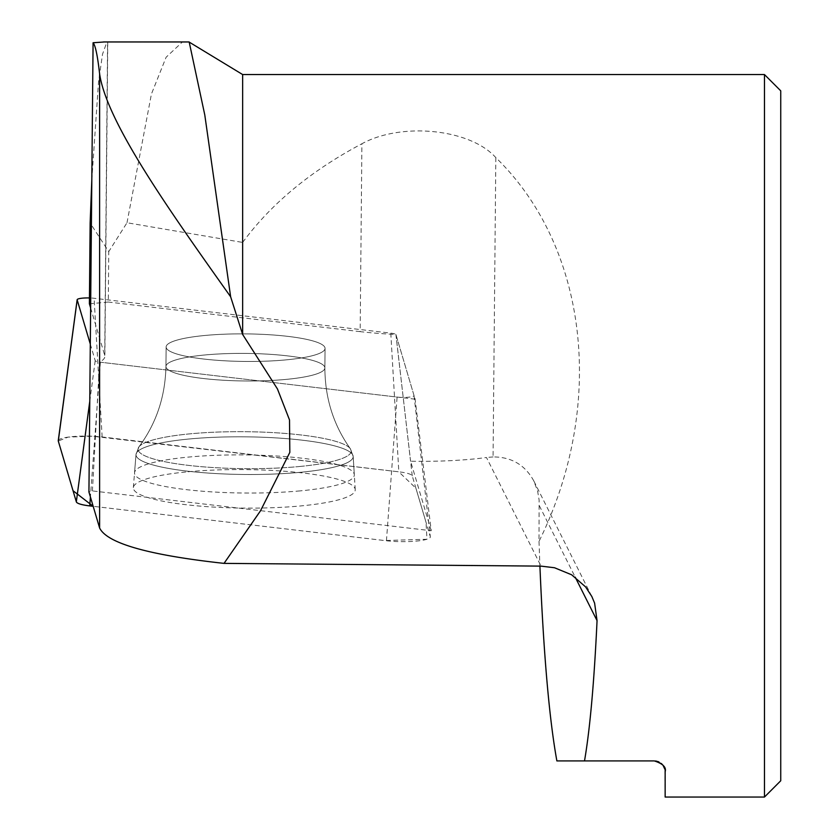 <?xml version="1.0" encoding="UTF-8"?>
<svg xmlns="http://www.w3.org/2000/svg" width="839" height="839" viewBox="0 0 839 839"><rect width="100%" height="100%" fill="white"/><g stroke="black" fill="none" stroke-linecap="round" stroke-linejoin="round"><path stroke-width="0.63" stroke-dasharray="4.2 3.15" d="M495.828 157.617L493.07 456.93C511.528 456.93 525.13 464.974 533.866 481.062L537.6 491.046L539.131 500.096L539.016 541.365C606.115 405.415 588.349 247.557 495.828 157.617C469.903 128.671 401.42 122.075 361.903 143.752L360.172 331.636A108.378 18.794 0.5 0 0 395.893 334.436L415.116 399.186L431.236 530.73L92.395 490.92A108.378 18.794 -179.5 0 1 88.934 492M431.236 530.73L410.596 461.23A108.378 18.794 -179.5 0 0 486.473 457.496L541.019 566.126M89.395 303.802L108.294 302.04L108.755 251.616L90.14 223.027M90.633 307.944L104.718 355.4A108.378 18.794 0.5 0 1 104.854 356.397A108.378 18.794 0.5 0 1 99.589 362.112L92.395 490.92M91.808 179.986L98.541 81.886L102.526 54.168L106.752 42.443M103.554 42.023L107.465 42.118M395.893 334.436L410.596 461.23M493.07 456.93L486.473 457.496M360.172 331.636L108.294 302.04M242.649 74.556L242.649 242.429L126.993 222.744L108.755 251.616M242.649 242.429C271.112 203.741 310.86 170.841 361.903 143.752M780.742 90.832L780.742 780.763M764.465 797.05L764.465 74.556M664.845 769.206L665.149 797.05M661.279 763.459L658.93 761.959M657.713 761.476L656.633 761.183M655.416 760.983L556.876 760.921M539.016 541.365L539.917 566.115M126.993 222.744L151.429 94.031L166.112 57.241L182.241 42.149L189.132 42.055M205.314 335.432A79.474 13.781 0.5 0 0 166.122 346.937A79.474 13.781 0.5 0 0 245.46 361.452A79.474 13.781 0.5 0 0 325.06 348.405A79.474 13.781 0.5 0 0 285.113 336.061A79.474 13.781 0.5 0 0 205.314 335.432A79.474 13.781 -179.5 0 1 285.113 336.061A79.474 13.781 -179.5 0 1 325.06 348.405A79.474 13.781 -179.5 0 1 245.46 361.452A79.474 13.781 -179.5 0 1 166.122 346.937A79.474 13.781 -179.5 0 1 205.314 335.432M415.116 399.186L99.589 362.112M300.121 490.888A109.899 19.056 -179.5 0 1 244.422 493.017A109.899 19.056 -179.5 0 1 134.544 472.714A109.899 19.056 -179.5 0 1 244.6 454.906A109.899 19.056 -179.5 0 1 354.31 474.748A109.899 19.056 -179.5 0 1 300.121 490.888M90.297 344.074L95.206 360.634A11.075 1.919 0.5 0 0 100.386 362.207L397.088 397.067A11.075 1.919 0.5 0 0 408.425 397.214A11.075 1.919 0.5 0 0 414.026 395.557A11.075 1.919 0.5 0 0 414.015 395.494L395.977 334.709A11.075 1.919 0.5 0 0 390.796 333.135L94.094 298.275A11.075 1.919 0.5 0 0 89.448 297.95M58.258 440.664A28.673 4.971 -179.5 0 1 73.318 436.542A28.673 4.971 -179.5 0 1 102.138 436.962L398.829 471.822A28.673 4.971 -179.5 0 1 412.253 475.902L430.292 536.687A28.673 4.971 -179.5 0 1 430.323 536.845A28.673 4.971 -179.5 0 1 415.798 541.145A28.673 4.971 -179.5 0 1 386.443 540.767L93.171 506.305L384.619 540.547L426.957 539.257L426.034 522.319L415.903 488.193L398.745 471.812L92.091 436.196L68.085 437.119L58.29 441.041M188.051 471.77A110.947 19.245 -179.5 0 1 355.233 489.651A110.947 19.245 -179.5 0 1 300.519 505.948A110.947 19.245 -179.5 0 1 188.523 504.994A110.947 19.245 -179.5 0 1 133.349 487.606A110.947 19.245 -179.5 0 1 188.051 471.77M185.199 42.097L107.581 42.097L104.718 355.4M539.341 505.739L575.218 577.169M299.638 472.378A108.598 18.836 -179.5 0 1 190.023 471.445A108.598 18.836 -179.5 0 1 136.012 454.423A108.598 18.836 -179.5 0 1 244.768 436.825A108.598 18.836 -179.5 0 1 353.177 456.426A108.598 18.836 -179.5 0 1 299.638 472.378A108.598 18.836 0.5 0 0 353.177 456.426A108.598 18.836 0.5 0 0 244.768 436.825A108.598 18.836 0.5 0 0 136.012 454.423A108.598 18.836 0.5 0 0 190.023 471.445A108.598 18.836 0.5 0 0 299.638 472.378M298.663 466.589A106.584 18.479 0.5 0 0 350.398 448.813A106.584 18.479 0.5 0 0 244.82 431.697A106.584 18.479 0.5 0 0 138.938 446.862A106.584 18.479 0.5 0 0 185.901 465.068A106.584 18.479 0.5 0 0 298.663 466.589A106.584 18.479 -179.5 0 1 185.901 465.068A106.584 18.479 -179.5 0 1 138.938 446.862A106.584 18.479 -179.5 0 1 244.82 431.697A106.584 18.479 -179.5 0 1 350.398 448.813A106.584 18.479 -179.5 0 1 298.663 466.589M205.136 354.949A79.474 13.781 -179.5 0 1 284.924 355.589A79.474 13.781 -179.5 0 1 324.882 367.922A79.474 13.781 -179.5 0 1 285.69 379.438A79.474 13.781 -179.5 0 1 205.891 378.798A79.474 13.781 -179.5 0 1 165.944 366.454A79.474 13.781 -179.5 0 1 205.136 354.949A79.474 13.781 0.5 0 0 165.944 366.454A79.474 13.781 0.5 0 0 205.891 378.798A79.474 13.781 0.5 0 0 285.69 379.438A79.474 13.781 0.5 0 0 324.882 367.922A79.474 13.781 0.5 0 0 284.924 355.589A79.474 13.781 0.5 0 0 205.136 354.949M386.443 540.767L397.088 397.067M100.386 362.207L90.413 496.982M89.763 401.315L95.206 360.634M390.796 333.135L398.829 471.822M102.138 436.962L94.094 298.275M414.015 395.494L430.292 536.687M412.253 475.902L395.977 334.709M107.759 42.212L104.854 356.397M533.866 481.062L591.852 596.508M182.262 42.002L106.889 42.002M187.632 42.076L107.465 42.076M188.45 42.076L106.228 42.076M133.349 487.606L136.012 454.423L138.938 446.862C156.264 423.527 165.262 396.732 165.944 366.454L166.122 346.937L165.944 366.454C165.262 396.732 156.264 423.527 138.938 446.862L136.012 454.423L134.544 472.714M355.233 489.651L353.177 456.426L350.398 448.813C333.513 425.163 325.008 398.2 324.882 367.922L325.06 348.405L324.882 367.922C325.008 398.2 333.513 425.163 350.398 448.813L353.177 456.426L354.31 474.748M414.026 395.557L430.323 536.845"/><path stroke-width="1.26" d="M764.465 797.05L780.742 780.763L780.742 90.832L764.465 74.556L764.465 797.05L665.149 797.05L665.149 771.765C666.512 767.297 662.894 763.689 654.305 760.921L584.51 760.921C589.985 729.039 594.159 682.285 597.053 620.65L594.61 603.147L591.841 596.508L585.58 586.881L571.621 574.778L554.516 567.751L541.019 566.126L224.034 563.378C148.555 555.103 107.077 543.305 99.61 527.993L99.61 73.853C97.555 55.615 95.373 45.243 93.077 42.747L103.554 42.023M93.077 42.747L88.934 492L99.61 527.993M91.808 179.986L90.14 223.027L89.395 303.802L90.633 307.944M224.034 563.378L260.53 510.762L289.822 452.399L289.507 419.93L277.447 388.95L242.649 334.478L242.649 74.556L189.205 42.097L204.789 114.964L230.641 296.786C169.845 211.103 106.847 122.725 99.61 73.853M664.845 769.206L663.062 765.367M662.674 764.874L661.279 763.459M658.93 761.959L657.713 761.476M656.633 761.183L655.416 760.983M539.917 566.115C543.567 653.633 549.22 718.572 556.876 760.921L584.51 760.921M242.649 334.478L230.641 296.786M89.448 297.95A11.075 1.919 0.5 0 0 77.157 299.701A11.075 1.919 0.5 0 0 77.167 299.848L90.297 344.074M77.167 299.848L58.29 441.041L73.035 490.721L93.171 506.305L89.752 505.907A28.673 4.971 -179.5 0 1 76.328 501.827L58.29 441.041A28.673 4.971 -179.5 0 1 58.258 440.664L77.157 299.701M575.218 577.169L597.053 620.65M90.413 496.982L89.752 505.907M76.328 501.827L89.763 401.315M764.465 74.556L242.649 74.556M189.121 41.95L103.554 41.95"/></g></svg>
